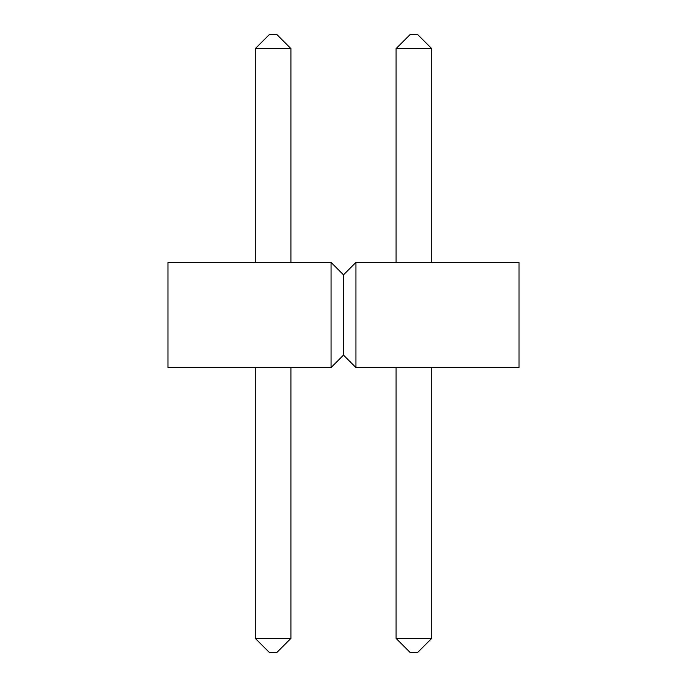 <?xml version="1.0" encoding="UTF-8"?>
<svg xmlns="http://www.w3.org/2000/svg" width="687" height="687" viewBox="0 0 687 687"><rect width="100%" height="100%" fill="white"/><g stroke="black" fill="none" stroke-linecap="round" stroke-linejoin="round"><path stroke-width="1.03" d="M331.057 262.408L167.989 262.408L167.989 367.562L331.057 367.562L343.5 355.119L343.5 274.852L331.057 262.408L331.057 367.562M343.5 274.852L355.943 262.408L355.943 367.562L343.5 355.119M355.943 367.562L519.011 367.562L519.011 262.408L355.943 262.408M255.289 48.605L290.919 48.605L276.672 34.35L269.544 34.35L255.289 48.605L255.289 262.408M255.289 367.562L255.289 638.395L269.544 652.65L276.672 652.65L290.919 638.395L290.919 367.562M290.919 48.605L290.919 262.408M255.289 638.395L290.919 638.395M396.081 48.605L431.711 48.605L417.456 34.35L410.328 34.35L396.081 48.605L396.081 262.408M396.081 367.562L396.081 638.395L410.328 652.65L417.456 652.65L431.711 638.395L431.711 367.562M431.711 48.605L431.711 262.408M396.081 638.395L431.711 638.395"/></g></svg>
